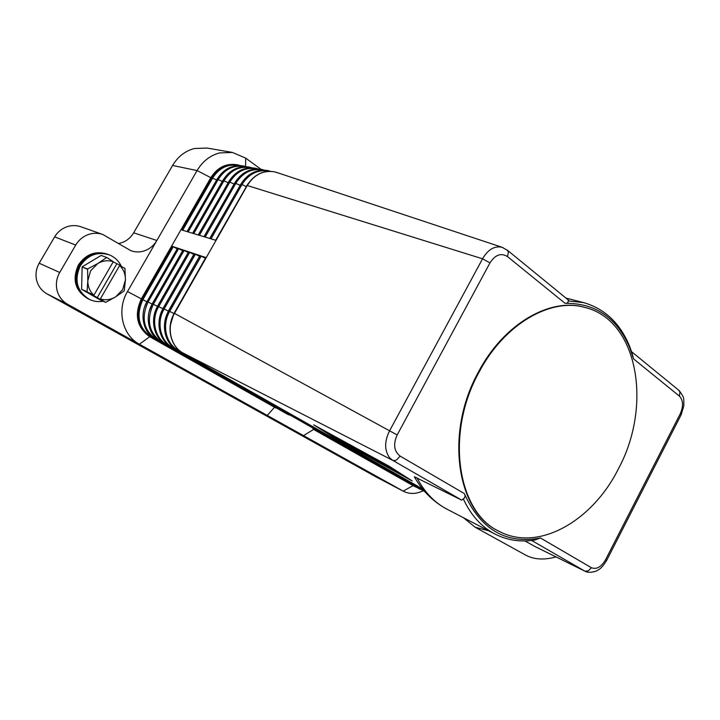 <?xml version="1.0" encoding="UTF-8"?>
<svg xmlns="http://www.w3.org/2000/svg" width="720" height="720" viewBox="0 0 720 720"><rect width="100%" height="100%" fill="white"/><g stroke="black" fill="none" stroke-linecap="round" stroke-linejoin="round"><path stroke-width="1.08" d="M177.237 248.805L172.413 246.393L206.217 257.652L216.045 240.381L181.818 229.986L211.698 177.867L210.825 177.678C217.296 167.544 225.873 163.206 236.565 164.664L237.447 164.826C226.755 163.377 218.169 167.724 211.698 177.867L212.535 178.191L182.691 230.256M276.705 408.141L149.706 336.717C136.881 327.492 134.082 314.892 141.309 298.926L210.825 177.678L197.073 170.568C202.581 161.361 210.069 155.484 219.537 152.937L232.434 152.442L245.673 158.103L260.964 169.281M289.539 415.035L287.991 414.531M423.234 490.743L422.523 491.085C415.719 494.136 409.392 494.217 403.551 491.328L267.264 415.431L274.491 407.313M267.264 415.431L67.545 304.209C62.199 301.122 58.707 296.505 57.06 290.367C55.62 284.157 56.502 278.19 59.715 272.475L75.708 245.061C79.092 239.49 83.808 235.818 89.856 234.063C94.284 232.893 98.604 233.037 102.825 234.495L130.941 250.731C135.081 252.189 139.284 252.315 143.55 251.118C149.247 249.372 153.684 245.826 156.852 240.489L197.073 170.568L172.593 165.456C177.921 156.582 185.211 150.93 194.445 148.5L207.045 148.05L232.434 152.442M414.612 486.198L413.046 485.694L403.137 491.103L376.704 477.27L46.935 293.85L67.545 304.209M59.715 272.475L39.195 263.223C36.099 268.713 35.262 274.464 36.684 280.458C38.304 286.38 41.724 290.844 46.935 293.85M182.718 250.641L177.606 248.22M313.65 429.408L413.973 486.162L313.605 429.435M188.289 252.513L183.096 250.047M193.959 254.412L188.676 251.91M199.728 256.347L194.346 253.8M205.587 258.309L200.097 255.69L168.705 310.833M206.217 257.652L174.294 313.29C166.077 327.087 170.226 346.158 182.898 352.935L422.541 488.916L182.934 352.953C170.433 346.311 166.239 327.267 174.519 313.353L206.217 257.652M524.943 540.936L535.356 546.723L584.937 571.167C587.43 572.679 591.102 572.679 595.944 571.167C599.229 569.421 601.425 568.836 606.636 560.439L605.574 559.728C601.299 567.009 596.583 569.673 591.435 567.72L540.495 538.002C506.088 544.482 480.699 529.668 464.328 493.56L400.14 456.111L396.558 459.936L394.749 460.593L392.688 460.332L182.898 352.935M531.666 540.468L584.46 570.915L534.726 546.39M495.108 534.123L447.282 509.346C433.35 501.912 422.37 491.049 414.333 476.748L461.79 500.175L463.293 498.861C470.943 515.304 481.545 527.058 495.108 534.123C507.348 540.297 520.488 542.286 534.537 540.072L540.504 537.993M341.946 442.458L313.659 424.845L388.998 466.119L412.218 480.942L342.027 442.305M464.337 493.56C465.453 495.576 465.228 497.313 463.644 498.753L463.293 498.861M584.928 571.167L588.249 570.87L591.435 567.72M408.69 478.935L387.09 465.165L317.745 427.167L343.656 443.322L408.789 478.755M216.045 240.381L247.275 185.517C254.025 174.843 262.908 170.244 273.906 171.729L277.506 172.728M678.402 389.943L679.959 392.058L679.419 396.117C683.28 400.329 683.541 406.251 680.202 413.892L605.574 559.728M631.989 352.899L629.64 346.347C620.181 323.316 604.809 308.727 583.533 302.589L568.323 300.942C568.215 302.67 567.117 303.462 565.056 303.318C595.521 302.985 617.121 317.907 629.856 348.057L633.528 358.875L631.989 352.899M568.206 300.636L568.494 300.15M400.14 456.111C394.002 451.296 393.012 444.231 397.179 434.934L489.987 262.872C495.243 254.727 501.075 252.63 507.474 256.581L508.419 252.054L507.006 249.912M499.113 531.306L498.834 531.162C456.903 512.388 444.339 433.233 478.431 372.024C503.631 323.874 550.053 297.333 584.334 307.278L584.64 307.359M479.016 372.231C504.225 324.054 550.656 297.486 584.946 307.44C638.388 320.373 652.473 406.062 618.372 468.909C592.452 520.956 538.578 552.177 499.392 531.45C457.452 512.676 444.906 433.485 479.016 372.231M503.001 247.608L501.984 247.248C494.397 245.709 487.917 249.561 482.553 258.795L389.592 430.803C384.372 441.306 384.345 450.27 389.538 457.686L392.688 460.332L461.79 500.175M397.179 434.934L174.294 313.29L205.965 257.643M489.987 262.872L482.553 258.795L247.275 185.517L215.856 240.327M475.452 527.4L525.24 554.868C533.646 559.566 543.906 560.25 556.038 556.92M367.164 456.003L396.909 471.681L367.164 456.003M346.374 442.989L331.92 435.78L346.374 442.989M336.717 438.678L362.349 451.755L341.451 441.306L349.506 446.355L336.717 438.678M380.223 462.087L347.796 444.807L369.945 455.895L389.574 467.01L359.937 452.115L380.295 461.961M118.404 243.504L120.735 243C126.279 241.335 130.59 237.933 133.659 232.794L156.852 240.489L127.494 291.528C116.388 309.969 122.409 335.376 139.41 344.232L149.706 336.717L275.886 408.042M102.825 234.495L80.982 226.791C76.86 225.378 72.657 225.216 68.364 226.332C62.478 227.997 57.906 231.516 54.639 236.871L75.708 245.061M376.704 477.27L403.551 491.328M39.195 263.223L54.639 236.871M133.659 232.794L172.593 165.456M108.459 254.556L108.216 254.466C96.417 250.956 86.805 254.61 79.38 265.41C72.945 279.927 76.05 291.141 88.677 299.052L88.911 299.16M121.221 266.049C118.62 260.748 114.606 257.013 109.188 254.835C97.38 251.325 87.75 254.988 80.316 265.806C73.881 280.35 76.977 291.582 89.622 299.502C93.888 301.482 98.37 302.067 103.077 301.266M107.946 254.367L107.676 254.259C95.886 250.749 86.274 254.394 78.858 265.185C72.432 279.693 75.537 290.898 88.155 298.8L88.416 298.926M87.921 298.692L87.678 298.575C75.069 290.673 71.964 279.477 78.381 264.987C85.797 254.205 95.4 250.569 107.181 254.07L107.424 254.169M105.372 302.337L100.341 298.935C105.642 300.474 110.754 299.79 115.668 296.865L122.661 289.62L125.433 279.918L124.254 290.844L115.668 296.865L105.678 302.328L99.99 299.826L81.765 289.413L87.048 291.861L87.813 280.737L87.597 268.974L97.803 263.511L90.621 270.828L87.813 280.737C87.795 286.587 89.811 291.42 93.879 295.236L87.048 291.861M86.895 291.591L81.765 289.413M81.621 289.143L82.134 267.012L87.435 269.253M87.597 268.974L82.134 267.012M82.296 266.733L101.169 255.438L106.92 257.553L101.169 255.438M124.956 268.398L125.433 279.918C125.514 274.185 123.579 269.388 119.637 265.518L124.956 268.398M106.92 257.553L113.283 261.702C108 260.019 102.843 260.622 97.803 263.511L106.614 257.553M113.202 261.837L119.745 265.14M100.053 299.241L93.591 295.542M93.879 295.236L113.283 261.702M97.119 297.873L116.721 263.952M119.637 265.518L100.341 298.935M108.945 254.745C97.065 251.082 87.363 254.7 79.848 265.608C73.386 280.269 76.563 291.528 89.388 299.385M269.388 171.333C258.129 169.2 248.994 173.592 241.983 184.536L240.813 184.239L209.916 238.518M127.494 291.528L142.101 299.268L172.413 246.393M144.612 306.927L146.907 301.77L142.101 299.268C134.865 315.261 137.664 327.87 150.498 337.104L151.182 336.996C138.528 327.888 135.774 315.441 142.902 299.673L173.232 246.762M420.678 489.294L422.595 490.374M159.246 341.154L155.682 339.642L288.045 414.558M153.945 338.562L151.182 336.996L151.614 336.744M149.265 311.202L152.127 304.047L147.105 301.491M156.825 339.264L156.375 339.534C143.667 330.363 140.904 317.826 148.095 301.923L178.641 248.562M152.127 304.047L182.682 250.623M157.509 306.396L152.361 303.777M164.628 343.791L424.836 491.652M162.126 341.829L161.658 342.108C148.887 332.883 146.124 320.256 153.369 304.218L184.14 250.398M154.242 314.982L157.446 306.36L188.226 252.477M162.954 308.763L157.716 306.099M170.109 346.473L166.257 344.808M167.517 344.439L167.022 344.727C154.872 338.265 150.75 319.914 158.733 306.549L189.738 252.261M159.426 318.573L162.855 308.709L193.86 254.358M168.48 311.175L163.152 308.466M175.689 349.2L171.702 347.463M172.989 347.094L172.476 347.382C160.272 340.893 156.15 322.407 164.196 308.916L195.426 254.16M164.754 322.074L168.345 311.103L199.593 256.275M174.114 313.623L168.687 310.869M181.359 351.981L177.291 350.199L423.108 489.609M178.569 349.794L178.029 350.091C165.771 343.566 161.64 324.936 169.74 311.328L201.213 256.086M170.226 325.53L173.943 313.533L205.416 258.228M223.011 180.207L222.282 181.395L217.143 179.19M216.675 179.928L212.535 178.191C219.222 167.805 228.024 163.593 238.932 165.546M240.318 165.573L237.447 164.826L240.327 165.573M228.177 182.691L222.912 180.432M222.282 181.395L192.618 233.271M244.827 166.662C233.847 164.673 224.982 168.93 218.232 179.424L188.172 231.921M234.135 183.996L228.78 181.692M229.248 180.846L198.225 234.972M250.812 167.805C239.769 165.78 230.832 170.064 224.019 180.666L193.743 233.613M240.201 185.319L234.747 182.979M235.584 181.548L203.94 236.709M256.905 168.957C245.781 166.896 236.781 171.225 229.905 181.935L199.413 235.332M242.01 182.304L209.745 238.464M263.088 170.136C251.901 168.039 242.838 172.395 235.89 183.222L205.173 237.078M246.366 186.66L215.649 240.264M248.544 183.105L246.195 186.588L241.983 184.536L211.032 238.86M633.528 358.875L679.419 396.117M507.474 256.581L565.047 303.309M606.609 560.502L681.093 414.891L680.202 413.892M681.066 415.062L683.829 405.891C683.73 397.593 684.666 398.097 679.14 390.555M463.599 517.797L475.119 527.22L488.7 530.802M447.282 509.346C434.646 502.776 424.521 492.228 416.898 477.72M245.61 166.5L245.673 158.103M240.84 184.194C247.509 173.619 256.428 169.065 267.579 170.532L270.702 171.351M240.813 184.239L209.889 238.509M303.759 435.465L313.956 429.228M147.078 301.464C139.149 314.676 143.298 333.036 155.655 339.624M414.459 486.423L416.52 487.278M177.588 248.184L147.087 301.455M152.343 303.75C144.351 317.079 148.5 335.574 160.92 342.198M312.894 428.625L419.994 489.24M183.078 250.011L152.352 303.741M157.689 306.072C149.643 319.518 153.801 338.157 166.275 344.817L424.251 490.968M188.658 251.874L157.698 306.063M194.328 253.764L163.143 308.421C155.025 321.993 159.183 340.776 171.729 347.481L423.675 490.293M168.669 310.842C160.506 324.522 164.655 343.449 177.264 350.181M200.097 255.69L168.678 310.833M217.134 179.136L187.092 231.588M222.903 180.378L192.645 233.28M217.161 179.091C223.641 168.867 232.353 164.484 243.279 165.933L246.204 166.689M228.771 181.647L198.297 234.99M222.93 180.333C229.464 170.028 238.221 165.6 249.201 167.049L252.18 167.832M234.747 182.934L204.048 236.736M228.798 181.593C235.377 171.207 244.188 166.734 255.231 168.192L258.246 168.984M234.774 182.88C241.398 172.404 250.254 167.886 261.351 169.353L264.42 170.163M246.987 185.571L215.829 240.318M247.014 185.517C253.737 174.852 262.701 170.253 273.906 171.729M679.086 390.501L631.638 351.738M568.737 300.339L507.672 250.452M629.856 348.057L629.64 346.347M584.946 307.44L584.334 307.278M507.663 250.461L501.975 247.248L276.372 172.35M583.533 302.589L565.956 298.071M499.392 531.45L498.834 531.162M88.677 299.052L89.622 299.502M87.678 298.575L88.155 298.8M107.181 254.07L107.676 254.259M108.216 254.466L109.188 254.835"/></g></svg>
